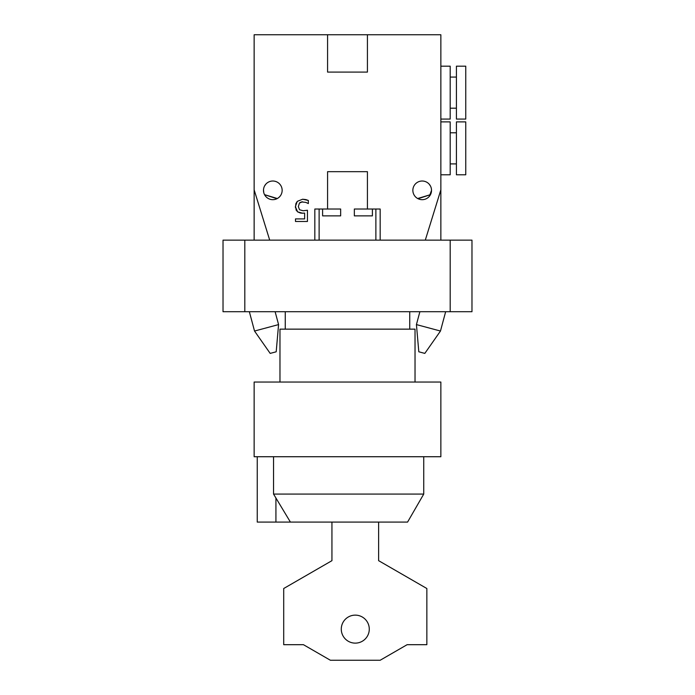<?xml version="1.0" encoding="UTF-8"?>
<svg xmlns="http://www.w3.org/2000/svg" width="695" height="695" viewBox="0 0 695 695"><rect width="100%" height="100%" fill="white"/><g stroke="black" fill="none" stroke-linecap="round" stroke-linejoin="round"><path stroke-width="1.04" d="M275.116 311.716L278.573 324.591L254.526 331.037L249.349 311.716M278.573 324.591L276.193 351.792L270.181 353.399L254.526 331.037M445.651 311.716L440.474 331.037L416.427 324.591L419.884 311.716M440.474 331.037L424.819 353.399L418.807 351.792L416.427 324.591M244.805 311.716L244.805 240.14L223.026 240.14L223.026 311.716L471.974 311.716L471.974 240.14L450.195 240.14L450.195 311.716M244.805 240.14L450.195 240.14M430.466 186.025L429.145 184.123L430.466 186.034M419.189 199.187L418.06 198.718L430.466 194.661L417.678 198.518M429.371 196.303L431.526 190.361A9.339 9.339 0 0 1 417.521 198.431A9.339 9.339 0 0 1 417.521 182.264A9.339 9.339 0 0 1 431.526 190.343L431.239 192.645L431.526 190.361L429.371 196.303L430.466 194.661L429.371 196.303M263.761 192.645L263.492 189.804M275.811 199.187L275.263 199.352M276.94 198.718L264.534 194.661L265.62 196.294L264.534 194.661L277.322 198.518M264.534 186.034L265.855 184.123L264.534 186.034M440.856 66.181L450.195 66.181L450.195 119.08L440.856 119.08M450.195 77.076L456.415 77.076M456.415 66.181L456.415 119.08L465.754 119.08L465.754 66.181L456.415 66.181M295.888 203.644L297.286 201.359L302.638 199.222L305.704 199.569M295.453 208.066L295.87 203.687M300.588 213.096L297.608 211.862L295.896 209.699M300.344 202.323L299.441 203.07L298.329 206.624L299.562 209.76L303.133 210.767L307.442 210.238L307.442 221.47L295.488 221.47L295.488 218.908L304.627 218.908L304.627 213.096L301.395 213.183M306.078 199.656L308.337 200.455L308.337 203.548L305.783 202.384L301.326 201.915M304.627 213.096L302.655 213.226L297.608 211.862L295.366 206.606L297.286 201.359L302.638 199.222L308.337 200.455M302.586 201.75L299.441 203.07M372.398 209.021L372.398 215.867L354.346 215.867L354.346 209.021L380.174 209.021L380.174 240.14L425.297 240.14L440.856 189.848L440.856 34.75L367.42 34.75L367.42 72.098L327.58 72.098L367.42 72.098M440.856 189.848L440.856 240.14M440.856 174.784L450.195 174.784L450.195 121.886L440.856 121.886M450.195 163.898L456.415 163.898M456.415 121.886L456.415 174.784L465.754 174.784L465.754 121.886L456.415 121.886M265.62 196.294L264.534 194.661M254.144 240.14L254.144 189.848L269.703 240.14L314.826 240.14L314.826 209.021L340.654 209.021L340.654 215.867L322.602 215.867L322.602 209.021M327.58 72.098L327.58 34.75L254.144 34.75L254.144 189.848M327.58 209.021L327.58 171.674L367.42 171.674L367.42 209.021M327.58 171.674L367.42 171.674M375.882 209.021L375.882 240.14M319.118 240.14L319.118 209.021M282.153 190.343A9.339 9.339 0 0 1 268.148 198.431A9.339 9.339 0 0 1 268.148 182.264A9.339 9.339 0 0 1 282.153 190.343M327.58 34.75L367.42 34.75M257.254 456.728L257.254 522.084L275.924 522.084L275.924 498.011L290.406 522.084L407.574 522.084L423.742 494.076L273.543 494.076L275.924 498.011L273.543 494.076L273.543 456.728M275.924 522.084L290.406 522.084M415.028 382.041L415.028 329.143L279.972 329.143L279.972 382.041M440.856 382.041L254.144 382.041L254.144 456.728L440.856 456.728L440.856 382.041M341.28 629.131A14.004 14.004 0 0 1 362.277 617.004A14.004 14.004 0 0 1 362.277 641.259A14.004 14.004 0 0 1 341.28 629.131M378.619 522.084L378.619 560.665L426.852 588.517L426.852 644.691L407.122 644.691L380.174 660.25L330.386 660.25L303.437 644.691L283.708 644.691L283.708 588.517L331.941 560.665L331.941 522.084M450.195 108.194L456.415 108.194M450.195 132.78L456.415 132.78M423.742 456.728L423.742 494.076M409.737 329.143L409.737 311.716M285.263 329.143L285.263 311.716"/></g></svg>

